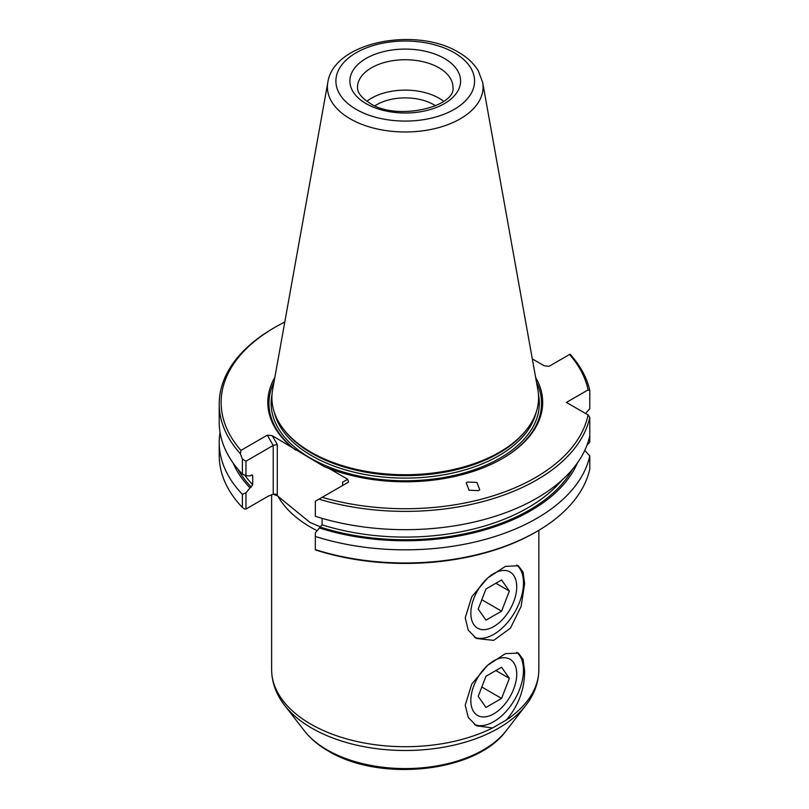 <?xml version="1.0" encoding="UTF-8"?>
<svg xmlns="http://www.w3.org/2000/svg" width="809" height="809" viewBox="0 0 809 809"><rect width="100%" height="100%" fill="white"/><g stroke="black" fill="none" stroke-linecap="round" stroke-linejoin="round"><path stroke-width="1.21" d="M516.729 586.808A32.451 18.738 120 0 0 493.783 573.561A32.451 18.738 120 0 0 470.838 613.303A32.451 18.738 120 0 0 493.783 626.55A32.451 18.738 120 0 0 516.729 586.808L516.729 584.735M501.58 579.972L485.987 588.972L478.2 609.056L485.987 620.139L501.58 611.149L509.367 591.055L501.58 579.972M495.866 583.269L509.367 591.055M481.81 599.732L501.58 611.149M516.729 674.089A32.451 18.738 120 0 0 493.783 660.842A32.451 18.738 120 0 0 470.838 700.584A32.451 18.738 120 0 0 493.783 713.831A32.451 18.738 120 0 0 516.729 674.089L516.729 672.016M501.58 667.253L485.987 676.253L478.2 696.337L485.987 707.42L501.58 698.43L509.367 678.336L501.58 667.253M495.866 670.55L509.367 678.336M481.81 687.013L501.58 698.43M516.698 565.016A41.997 24.25 -60 0 1 523.474 582.915A41.997 24.25 -60 0 1 506.191 624.052A41.997 24.25 -60 0 1 474.448 637.249M524.626 583.582L523.069 572.135L518.357 565.754L505.362 566.401L487.635 578.01L471.768 596.759L465.236 617.864L468.239 630.14L476.359 638.493L493.712 640.374L510.439 628.158L521.117 606.416L524.626 583.582M516.698 652.297A41.997 24.25 -60 0 1 523.474 670.196A41.997 24.25 -60 0 1 506.191 711.333A41.997 24.25 -60 0 1 474.448 724.53M524.626 670.863L523.069 659.416L518.357 653.035L505.372 653.682L487.635 665.291L471.768 684.03L465.236 705.145L468.239 717.421L476.359 725.774L492.539 727.969L506.394 719.959C518.579 705.549 524.657 689.187 524.626 670.863M374.941 105.797A40.329 23.279 180 0 1 433.755 104.695A40.329 23.279 180 0 1 435.535 105.797M366.841 101.317A47.721 27.557 180 0 1 438.984 98.192A47.721 27.557 180 0 1 443.635 101.317M478.625 490.628L469.078 490.224L466.277 482.892L467.38 482.033L476.926 482.437L479.727 489.769L478.625 490.628M320.92 527.074L309.948 522.422L277.305 495.755L273.23 494.259L273.23 445.446L267.294 435.161L272.178 435.647L324.328 466.692L329.01 468.462L347.708 479.252L348.548 482.073L322.184 497.292A184.108 106.292 0 0 0 588.072 414.936L589.781 417.484A186.019 107.395 180 0 1 318.979 499.143L315.338 501.246L315.338 516.304A186.019 107.395 0 0 0 589.781 435.778L589.781 417.484M310.959 452.191L310.959 452.18A133.333 76.976 180 0 1 272.613 389.817L327.817 82.417A77.836 44.94 180 0 0 350.196 118.822A77.836 44.94 180 0 0 438.7 127.62A77.836 44.94 180 0 0 482.66 82.417L537.864 389.817A133.333 76.976 180 0 1 462.556 467.258A133.333 76.976 180 0 1 310.959 452.191A133.333 76.976 0 0 0 310.959 452.191A133.333 76.976 0 0 0 499.517 452.18M311.374 452.423L311.374 452.423A132.747 76.643 0 0 0 499.102 452.423A132.747 76.643 0 0 0 499.305 452.312M274.858 377.328A137.439 79.353 0 0 0 290.876 446.437M273.988 382.151A136.296 78.685 0 0 0 295.558 450.077M589.781 390.484L588.072 389.918A184.108 106.292 0 0 0 569.546 354.473L570.052 354.19A186.019 107.395 180 0 1 589.781 390.484L589.781 408.778L585.514 413.47M219.219 403.984L219.219 422.278A186.019 107.395 0 0 0 242.387 474.175L242.387 459.118L240.425 453.788A186.019 107.395 180 0 1 219.219 403.984A186.019 107.395 180 0 1 273.705 328.049L275.05 327.271A184.108 106.292 0 0 0 240.93 450.38L267.294 435.161M577.434 462.9A177.373 102.399 180 0 1 319.403 527.964L315.338 532.909L315.338 549.604A186.019 107.395 0 0 0 536.771 531.513A186.019 107.395 0 0 0 589.781 469.078L589.781 455.932L584.755 450.411M319.403 527.964L322.093 524.849L322.093 518.347M242.387 459.118L245.966 461.191L273.23 445.446L277.275 444.475L277.275 494.228A46.194 26.667 -120 0 0 277.305 495.755M245.966 461.191L245.966 475.652L242.387 474.175M252.479 475.176L252.721 475.914L251.316 475.166L250.021 475.914L245.966 475.652M251.842 474.974A173.702 100.286 180 0 0 252.721 475.914L252.721 484.793L250.021 487.908A177.373 102.399 180 0 1 233.043 462.9M242.387 494.329A186.019 107.395 180 0 1 219.219 442.432L219.219 455.578A186.019 107.395 0 0 0 242.387 507.476L242.387 494.329L245.966 492.853L250.021 487.908M245.966 492.853L245.966 509.033L244.561 509.033L242.387 507.476M273.169 494.269L273.23 494.228A49.056 28.325 60 0 1 273.23 494.228L268.295 496.15L245.966 509.033M588.072 389.918L566.401 402.427L588.072 414.936M589.781 435.778L589.781 442.078L586.94 445.274M589.781 455.932A186.019 107.395 180 0 1 315.338 536.458M219.219 442.432A186.019 107.395 180 0 1 220.038 432.35M342.611 485.501L342.611 482.194L347.708 479.252M272.178 435.647L277.275 444.475M532.312 358.903L544.235 365.789L549.119 366.275L569.546 354.473M284.788 322.043A184.108 106.292 0 0 0 275.05 327.271M329.01 468.462A137.439 79.353 0 0 0 502.419 458.541A137.439 79.353 0 0 0 535.619 377.328M318.979 499.143L322.184 497.292M240.93 450.38L240.425 453.788M502.015 458.774A136.296 78.685 0 0 0 536.488 382.151M536.771 531.513L535.427 532.292A184.108 106.292 180 0 1 315.338 549.898L315.338 549.604M438.984 67.794A47.721 27.557 180 0 1 452.959 87.281C456.185 106.808 396.946 121.33 369.915 103.269C356.445 94.451 357.639 88.727 357.517 87.281A47.721 27.557 180 0 1 386.975 61.828A47.721 27.557 180 0 1 438.984 67.794M366.093 103.643A55.356 31.956 180 0 1 366.093 58.45A55.356 31.956 180 0 1 444.384 58.45A55.356 31.956 180 0 1 444.384 103.643A55.356 31.956 180 0 1 366.093 103.643M304.386 730.83A110.479 63.78 0 0 0 327.119 749.892A110.479 63.78 0 0 0 506.09 730.83C475.773 772.737 379.583 782.222 328.403 751.096C318.524 745.413 310.514 738.657 304.386 730.83L284.657 705.367C276.122 694.375 271.773 682.442 271.622 669.559A133.616 77.148 0 0 0 310.757 724.106A133.616 77.148 0 0 0 492.539 727.969M278.043 496.352A133.616 77.148 0 0 0 310.757 527.276A133.616 77.148 0 0 0 317.138 530.724M284.657 705.367A132.089 76.258 0 0 0 311.839 728.161A132.089 76.258 0 0 0 525.82 705.367C534.355 694.375 538.703 682.442 538.855 669.559L538.855 530.299M356.203 109.357A69.341 40.035 180 0 1 356.203 52.737A69.341 40.035 180 0 1 454.264 52.737A69.341 40.035 180 0 1 454.264 109.357A69.341 40.035 180 0 1 356.203 109.357M284.657 430.61A132.191 76.319 0 0 0 311.768 453.303A132.191 76.319 0 0 0 525.82 430.61M274.302 412.287A132.191 76.319 0 0 0 311.768 455.77A132.191 76.319 0 0 0 447.296 474.155A132.191 76.319 0 0 0 536.175 412.287M272.026 394.489A134.102 77.421 0 0 0 310.413 458.106A134.102 77.421 0 0 0 463.577 473.073A134.102 77.421 0 0 0 538.45 394.489M251.316 487.17A175.614 101.388 180 0 1 238.008 469.311M572.469 469.311A175.614 101.388 180 0 1 320.688 527.225M506.394 719.959A133.616 77.148 0 0 0 538.855 669.559M252.721 484.793A173.702 100.286 180 0 1 244.733 475.146M561.689 480.374A173.702 100.286 180 0 1 322.093 524.849M277.275 494.228L273.23 494.228M271.622 669.559L271.622 494.653M482.66 82.417L478.291 70.818C473.862 63.476 467.278 57.308 458.561 52.312C416.382 26.404 333.712 41.542 327.817 82.417M506.09 730.83L525.82 705.367"/></g></svg>
